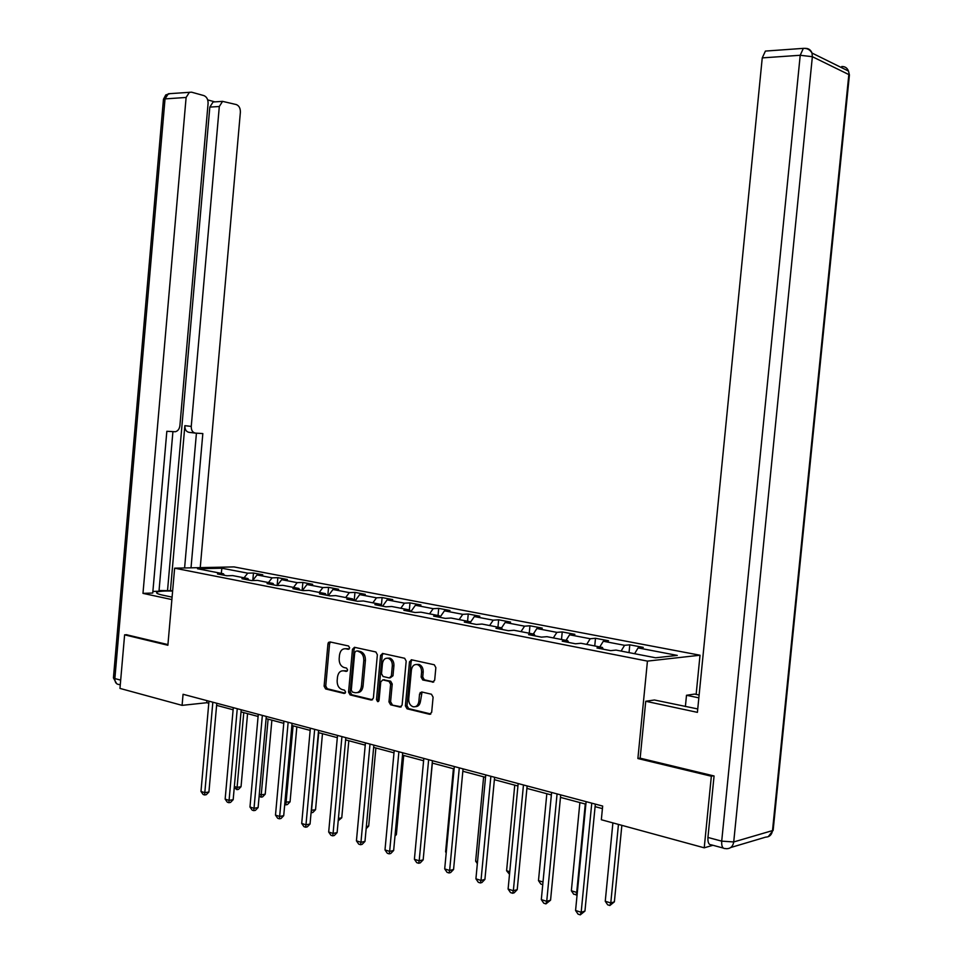 <?xml version="1.0" encoding="UTF-8"?>
<svg xmlns="http://www.w3.org/2000/svg" width="963" height="963" viewBox="0 0 963 963"><rect width="100%" height="100%" fill="white"/><g stroke="black" fill="none" stroke-linecap="round" stroke-linejoin="round"><path stroke-width="1.44" d="M349.653 647.93L348.57 645.992L329.912 641.912L327.95 643.874L324.11 686.174L325.626 688.942L344.224 693.48L345.609 692.12L344.525 690.158L342.106 689.568C338.723 688.28 337.086 685.307 337.158 680.648L337.483 677.097C338.242 672.595 340.348 670.513 343.815 670.85L346.247 671.416L347.631 670.031L346.584 668.093L343.947 667.479C340.661 666.155 339.072 663.206 339.169 658.656L339.494 655.105C340.252 650.591 342.359 648.484 345.825 648.785L348.269 649.315L349.653 647.93M432.519 682.213L434.686 680.167L435.854 667.636L434.289 664.771L411.598 659.799L409.48 661.834L405.387 705.891L407.048 708.804L429.534 714.281L431.677 712.283L433.097 697.164L431.448 694.239L421.698 691.964L419.567 693.974L418.869 701.425C418.183 705.349 416.293 707.131 413.175 706.782C410.142 705.638 408.661 703.05 408.721 699.006L411.418 669.959C412.164 665.854 414.162 664.073 417.436 664.602C420.289 665.83 421.674 668.37 421.589 672.234L421.132 677.097L422.733 679.974L433.506 682.105M640.166 758.086L637.891 758.531L711.344 776.226L704.23 847.813L712.945 845.273M637.891 758.531L647.437 661.112L174.628 568.182L233.961 566.906L700.017 655.225L647.437 661.112M126.863 634.701L124.612 634.834L167.875 645.258L174.628 568.182M124.612 634.834L119.966 688.413L182.091 705.361L206.768 702.725L208.79 703.267M704.23 847.813L601.333 819.742L602.669 806.067L183.066 694.275L182.091 705.361M377.364 654.756L375.883 651.975L354.48 647.292L352.482 649.279L348.558 692.108L350.123 694.913L371.333 700.089L373.379 698.127L377.364 654.756M382.624 653.456L404.665 658.283L406.181 661.1L402.101 705.097L400.018 707.083L390.605 704.796L388.98 701.919L390.617 684.199L388.992 681.335L382.817 679.902L380.758 681.9L379.061 700.245L377.628 701.63L376.497 699.62L380.566 655.466L382.624 653.456M629.79 644.825L624.59 645.318L603.307 641.25L608.556 640.768L595.483 638.276L590.223 638.746L569.59 634.798L574.899 634.352L562.236 631.933L556.891 632.366L536.885 628.526L542.265 628.129L529.963 625.781L524.57 626.179L505.166 622.459L510.583 622.086L498.653 619.799L493.212 620.172L474.362 616.561L479.839 616.212L468.247 613.997L462.758 614.334L444.449 610.831L449.974 610.518L438.707 608.363L433.181 608.676L415.39 605.27L420.951 604.981L410.009 602.886L404.436 603.175L387.15 599.865L392.748 599.6L382.106 597.566L376.497 597.818L359.693 594.604L365.314 594.364L354.962 592.389L349.328 592.618L332.981 589.488L338.627 589.272L328.564 587.346L322.894 587.562L306.98 584.517L312.662 584.312L302.864 582.446L297.17 582.639L281.678 579.666L287.383 579.497L277.838 577.668L272.132 577.836L257.049 574.947L262.767 574.791L253.462 573.021L247.744 573.166L221.875 568.218L197.511 568.748L223.44 573.792L217.482 573.948L226.823 575.766L232.769 575.609L247.888 578.546L241.954 578.715L251.548 580.593L257.47 580.412L273.011 583.422L267.088 583.626L276.947 585.54L282.857 585.335L298.819 588.441L292.921 588.658L303.056 590.632L308.942 590.415L325.362 593.605L319.487 593.846L329.9 595.88L335.762 595.628L352.651 598.902L346.8 599.167L357.514 601.261L363.352 600.984L380.722 604.367L374.908 604.656L385.934 606.81L391.736 606.497L409.624 609.976L403.834 610.301L415.197 612.516L420.963 612.179L439.369 615.766L433.627 616.115L445.327 618.39L451.045 618.029L470.016 621.713L464.322 622.098L476.384 624.445L482.054 624.06L501.603 627.852L495.957 628.273L508.392 630.693L514.013 630.271L534.164 634.184L528.579 634.629L541.399 637.133L546.96 636.675L567.761 640.72L562.236 641.202L575.465 643.778L580.954 643.284L602.417 647.449L596.976 647.979L610.638 650.639L616.055 650.097L655.61 657.789L677.278 655.406L638.096 647.906L643.26 647.389L629.79 644.825L629.032 652.625M621.075 651.072L624.59 645.318M599.78 646.943L603.307 641.25M602.417 647.449L603.271 649.206M586.672 644.391L590.223 638.746M566.039 640.383L569.59 634.798M567.761 640.72L568.627 642.441M553.328 637.915L556.891 632.366M533.309 634.015L536.885 628.526M534.164 634.184L535.043 635.893M520.983 631.62L524.57 626.179M501.567 627.852L505.166 622.459M501.603 627.852L502.493 629.549M489.601 625.529L493.212 620.172M470.377 622.387L474.362 616.561M470.016 621.713L470.931 623.386M420.145 692.517L421.433 692.818M459.134 619.606L462.758 614.334M440.103 617.066L444.449 610.831M439.369 615.766L440.296 617.415M412.02 659.884L411.093 661.677L411.249 659.763M429.534 613.852L433.181 608.676M410.84 611.661L415.39 605.27M409.624 609.976L410.551 611.613M382.395 654.491L382.492 653.432M400.789 608.267L404.436 603.175M382.588 606.148L387.15 599.865M380.722 604.367L381.673 605.968M354.48 647.979L354.54 647.305M372.837 602.826L376.497 597.818M355.118 600.792L359.693 594.604M352.651 598.902L353.602 600.503M345.657 597.542L349.328 592.618M328.395 595.579L332.981 589.488M325.362 593.605L326.325 595.182M319.222 592.414L322.894 587.562M302.394 590.512L306.98 584.517M298.819 588.441L299.794 590.006M293.498 587.406L297.17 582.639M277.115 585.54L281.678 579.666M273.011 583.422L273.986 584.962M268.448 582.543L272.132 577.836M252.619 580.557L257.049 574.947M247.888 578.546L248.875 580.063M244.06 577.8L247.744 573.166M221.309 573.382L221.875 568.218M223.44 573.792L224.427 575.296M711.344 776.226L713.306 775.781M696.141 694.407L700.017 655.225M216.603 705.361L233.106 709.767M241.015 711.886L258.096 716.46M266.101 718.603L283.772 723.333M291.873 725.5L310.17 730.399M318.368 732.59L337.315 737.658M345.609 739.885L365.242 745.133M373.644 747.384L393.987 752.825M402.51 755.112L423.6 760.746M432.218 763.057L454.091 768.907M462.83 771.255L485.521 777.322M494.38 779.693L517.938 786.001M526.905 788.396L551.366 794.944M560.466 797.376L585.877 804.177M595.098 806.645L602.417 808.607M634.593 653.708L638.096 647.906M206.949 700.631L206.768 702.725M252.812 580.304L253.462 573.021M277.127 585.516L277.838 577.668M302.129 590.463L302.864 582.446M327.817 595.471L328.564 587.346M354.215 600.623L354.962 592.389M381.372 605.474L382.106 597.566M409.359 609.928L410.009 602.886M438.045 615.501L438.707 608.363M467.573 621.243L468.247 613.997M497.955 627.154L498.653 619.799M529.253 633.233L529.963 625.781M561.501 639.504L562.236 631.933M594.749 645.956L595.483 638.276M349.184 649.038L345.392 648.713M343.273 670.754L347.198 671.091M330.453 642.032L329.587 643.753L325.747 686.005L327.264 688.762L345.211 693.143M354.998 647.401L354.107 649.146L350.195 691.928L351.748 694.732L372.561 699.8M356.141 651.06L354.733 652.457L351.29 690.098L352.386 692.06L354.974 692.686C358.489 693.071 360.631 690.977 361.414 686.426L363.785 660.57C363.882 656.056 362.317 653.107 359.067 651.722L357.213 650.976M357.285 692.614C360.463 692.529 362.389 690.411 363.039 686.246L361.414 686.426M357.767 650.928L360.692 651.59C363.942 652.974 365.507 655.911 365.41 660.425L363.039 686.246M401.27 706.794L390.605 704.796M383.515 679.83L390.653 681.178L392.23 684.019L390.593 701.714L392.218 704.591M383.105 653.552L382.191 655.322L378.122 699.439L378.736 701.16M392.314 665.794C392.398 661.99 391.05 659.474 388.27 658.283C385.104 657.789 383.154 659.559 382.443 663.591L381.504 673.679L383.057 676.508L389.305 677.94L391.375 675.942L392.314 665.794L393.927 665.65C394.011 661.834 392.663 659.33 389.883 658.138L387.62 658.15M390.22 677.844L392.988 675.773L391.375 675.942M393.927 665.65L392.988 675.773M416.678 664.446L419.037 664.446C421.902 665.674 423.275 668.214 423.19 672.066L422.745 676.929L424.334 679.806L433.759 681.948M415.39 706.673C418.219 706.613 419.904 704.796 420.482 701.233L418.869 701.425M422.059 692.048L420.482 701.233M409.48 661.834L411.093 661.677L407 705.698L408.661 708.599L430.822 713.992M234.358 786.518L237.091 787.373L241.039 786.723L247.575 713.643M241.039 786.723L238.463 789.383L236.886 789.636L243.771 712.632M236.886 789.636L234.262 787.602M212.835 702.208L204.806 792.657L200.978 791.442L208.971 701.172M216.795 703.255L208.923 791.983L204.806 792.657L204.638 794.969L203.109 794.475L200.978 791.442M208.923 791.983L206.287 794.692L204.638 794.969M172.088 597.144L162.735 595.158C157.643 594.027 155.729 593.039 156.981 592.173C158.967 591.222 164.192 590.837 172.618 591.053M159.051 590.524L172.642 590.752M152.876 591.451L158.991 591.234L172.919 431.677M120.279 684.837L119.087 684.524C116.222 684.272 114.814 682.285 114.862 678.578L113.453 677.555L163.433 99.61L165.022 98.9L168.344 93.748L191.577 92.183L203.855 95.59C206.732 96.794 208.14 99.406 208.08 103.45L179.9 425.646C179.419 429.017 177.902 431.051 175.35 431.737L166.84 431.292L152.744 593.027L142.981 593.377L186.112 97.456L165.022 98.9L114.862 678.578L120.688 680.131M171.871 599.576L142.981 593.377M170.415 590.825L184.872 425.67L191.252 426.416L219.311 106.508L209.826 107.098L213.1 101.982L214.809 101.873M191.252 426.416C191.204 430.305 192.6 432.543 195.441 433.109L202.832 433.579L191.023 567.821M200.244 567.628L240.377 112.262C240.449 108.301 239.101 105.749 236.344 104.582L222.573 101.368L219.311 106.508M214.845 101.873L207.695 99.899M189.434 92.243L186.112 97.456M126.43 634.725L167.935 644.584M167.562 590.235L209.826 107.098M184.595 567.965L196.428 433.169M195.056 433.061L189.073 432.351C186.22 431.785 184.824 429.558 184.872 425.67M685.379 706.589L686.499 695.274L694.6 694.082L699.126 695.021M686.499 695.274L698.837 697.85M723.225 848.054L711.236 844.816C708.78 844.852 707.685 842.408 707.937 837.449L714.065 775.973L640.154 758.182L645.728 701.269L654.443 699.993L697.742 708.949M645.728 701.269L697.405 712.355L762.251 57.888L765.416 51.075L766.993 50.967M259.3 794.234L261.286 794.86L265.222 794.186L271.879 720.143M265.222 794.186L262.61 796.87L261.033 797.147L268.099 719.132M261.033 797.147L259.131 796.16M284.94 802.167L290.056 801.842L296.845 726.824M290.056 801.842L287.407 804.562L285.842 804.851L293.077 725.825M285.842 804.851L284.723 804.502M237.259 708.708L229.086 800.373L225.149 799.121L233.299 707.661M241.207 709.767L233.178 799.675L229.086 800.373L228.869 802.697L227.304 802.191L225.149 799.121M233.178 799.675L230.518 802.42L228.869 802.697M262.357 715.401L254.015 808.294L249.971 807.018L258.289 714.317M266.294 716.448L258.108 807.56L254.015 808.294L253.763 810.641L252.15 810.124L249.971 807.018M258.108 807.56L255.4 810.352L253.763 810.641M311.29 810.328L315.551 809.702L322.473 733.686M315.551 809.702L312.879 812.459L311.314 812.76L318.729 732.687M338.422 818.43L341.757 817.78L348.811 740.74M341.757 817.78L338.206 820.741M366.349 826.567L368.685 826.085L375.883 747.986M368.685 826.085L366.157 828.698M288.142 722.274L279.643 816.443L275.49 815.119L283.965 721.155M292.066 723.309L283.712 815.673L279.643 816.443L279.342 818.803L277.681 818.273L275.49 815.119M283.712 815.673L280.979 818.502L279.342 818.803M328.696 642.249L328.106 643.164M314.66 729.34L305.981 824.81L301.708 823.461L310.363 728.184M318.572 730.375L310.05 824.015L305.981 824.81L305.644 827.205L303.935 826.651L301.708 823.461M310.05 824.015L307.269 826.88L305.644 827.205M341.937 736.599L333.078 833.428L328.684 832.032L337.519 735.419M345.825 737.634L337.122 832.586L333.078 833.428L332.692 835.836L330.935 835.27L328.684 832.032M337.122 832.586L334.305 835.499L332.692 835.836M395.095 834.897L396.371 834.62L403.714 755.437M396.371 834.62L394.986 836.04M370.009 744.086L360.956 842.288L356.43 840.843L365.446 742.87M373.861 745.109L364.977 841.409L360.956 842.288L360.523 844.707L358.718 844.13L356.43 840.843M364.977 841.409L362.124 844.358L360.523 844.707M424.707 843.432L432.351 763.093M398.887 751.778L389.654 851.4L384.995 849.92L394.204 750.526M402.715 752.801L393.65 850.498L389.654 851.4L389.16 853.856L387.295 853.254L384.995 849.92M393.65 850.498L390.761 853.483L389.16 853.856M453.404 768.727L445.592 851.87L446.278 852.074M446.206 852.773L445.592 851.87M428.643 759.699L419.194 860.802L414.403 859.273L423.816 758.423M432.435 760.722L423.166 859.851L419.194 860.802L418.652 863.269L416.738 862.655L414.403 859.273M423.166 859.851L420.241 862.884L418.652 863.269M483.631 776.816L475.65 861.163L477.528 861.753M477.347 863.655L475.65 861.163M459.291 767.872L449.637 870.468L444.701 868.903L454.319 766.548M463.059 768.871L453.573 869.481L449.637 870.468L449.035 872.96L447.061 872.334L444.701 868.903M453.573 869.481L450.612 872.562L449.035 872.96M514.748 785.146L506.598 870.745L509.764 871.72M509.511 874.32L506.598 870.745M490.877 776.286L481.006 880.447L475.915 878.822L485.749 774.926M494.609 777.285L484.919 879.4L481.006 880.447L480.344 882.951L478.31 882.301L475.915 878.822M484.919 879.4L481.909 882.529L480.344 882.951M546.828 793.729L538.486 880.603L543 882M542.747 884.648L540.833 884.058L538.486 880.603M523.463 784.965L513.351 890.727L508.103 889.054L518.166 783.557M527.134 785.952L517.227 889.631L513.351 890.727L512.617 893.255L510.522 892.581L508.103 889.054M517.227 889.631L514.17 892.821L512.617 893.255M579.882 802.576L571.36 890.775L576.717 892.436L585.275 804.021M577.126 894.567L573.731 894.266L571.36 890.775M575.874 894.94L577.343 892.244M557.071 793.921L546.731 901.332L541.314 899.611L551.606 792.465M560.707 794.896L550.559 900.188L546.731 901.332L545.925 903.884L543.758 903.186L541.314 899.611M550.559 900.188L545.925 903.884M612.889 822.896L605.258 901.26L610.783 902.969L614.382 901.837L621.857 825.339M614.382 901.837L609.88 905.497L610.783 902.969L618.451 824.412M609.88 905.497L607.665 904.811L605.258 901.26M591.764 803.166L581.171 912.274L575.573 910.492L586.118 801.661M595.339 804.117L584.95 911.082L581.171 912.274L580.292 914.85L578.053 914.14L575.573 910.492M584.95 911.082L580.292 914.85M347.462 648.653L345.825 648.785M345.44 670.693L343.815 670.85M327.264 688.762L325.626 688.942M325.747 686.005L324.11 686.174M329.587 643.753L327.95 643.874M351.748 694.732L350.123 694.913M350.195 691.928L348.558 692.108M354.107 649.146L352.482 649.279M365.41 660.425L363.785 660.57M360.367 651.494L358.742 651.626M401.029 706.95L400.006 707.083L401.017 706.962M390.593 701.714L388.98 701.919M392.23 684.019L390.617 684.199M390.605 681.166L388.992 681.335M384.43 679.734L382.817 679.902M378.122 699.439L376.497 699.62M382.191 655.322L380.566 655.466M424.418 679.83L422.817 679.998M422.745 676.929L421.132 677.097M423.19 672.066L421.589 672.234M421.168 693.793L419.567 693.974M430.617 714.137L429.522 714.281M408.661 708.599L407.048 708.804M407 705.698L405.387 705.891M163.457 99.249L165.792 94.892L170.162 93.616M707.937 837.449L721.708 841.144L800.217 55.276L812.363 56.697L733.722 841.951L772.507 830.588L848.836 74.572L812.363 56.697L812.002 53.049C810.798 49.871 808.523 48.306 805.2 48.367M805.128 48.367L803.335 48.367L800.217 55.276L762.251 57.888M841.782 66.507C845.057 66.447 847.284 67.964 848.475 71.057L849.414 74.945L848.475 71.057L812.002 53.049C810.039 49.703 807.15 48.138 803.335 48.367L765.416 51.075M848.668 76.197L849.414 74.945L773.145 830.323L772.507 830.588C771.796 834.801 769.509 836.979 765.633 837.136L730.724 847.524M721.708 841.144C721.443 846.128 722.527 848.584 724.97 848.523L726.704 848.728C730.652 848.572 732.987 846.321 733.722 841.951L721.708 841.144M772.675 828.914L773.145 830.323L768.257 836.691M360.692 651.59L359.067 651.722M390.653 681.178L389.04 681.359M378.303 701.545L377.628 701.63M389.883 658.138L388.27 658.283M424.334 679.806L422.733 679.974M419.037 664.446L417.436 664.602M430.605 714.149L429.534 714.281M156.885 593.196L156.981 592.173M113.429 677.94L116.692 683.73M222.573 101.368L213.1 101.982"/></g></svg>
